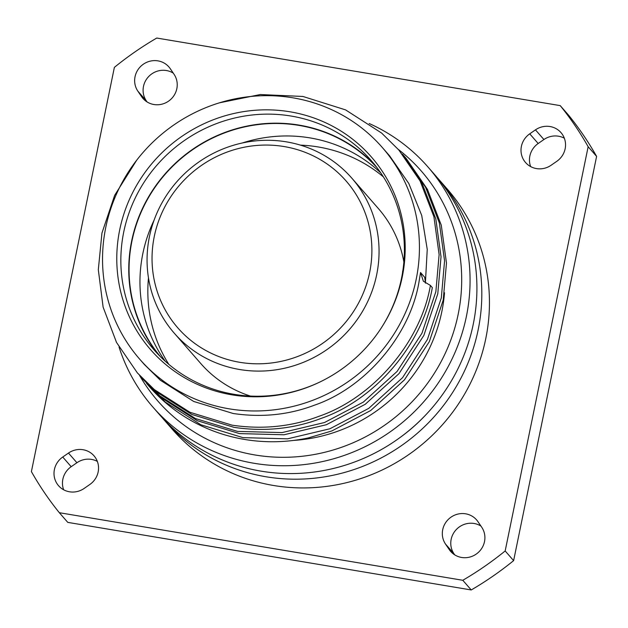 <?xml version="1.0" encoding="UTF-8"?>
<svg xmlns="http://www.w3.org/2000/svg" width="628" height="628" viewBox="0 0 628 628"><rect width="100%" height="100%" fill="white"/><g stroke="black" fill="none" stroke-linecap="round" stroke-linejoin="round"><path stroke-width="0.94" d="M286.423 141.857A117.852 113.511 138.9 0 1 351.813 178.148A117.852 113.511 138.9 0 1 362.725 311.009A117.852 113.511 138.9 0 1 239.692 369.523A117.852 113.511 138.9 0 1 174.301 333.225A117.852 113.511 138.9 0 1 163.39 200.371A117.852 113.511 138.9 0 1 286.423 141.857M351.813 178.148L378.362 208.535A117.852 113.511 138.9 0 1 403.875 262.017M284.115 146.559A111.69 107.576 138.9 0 1 369.641 272.474A111.69 107.576 138.9 0 1 239.825 362.317A111.69 107.576 138.9 0 1 154.292 236.403A111.69 107.576 138.9 0 1 284.115 146.559M153.915 104.515A19.719 18.989 -41.1 0 0 173.893 95.699A19.719 18.989 -41.1 0 0 174.035 74.253L170.259 68.695A19.719 18.989 -41.1 0 0 168.901 66.937A19.719 18.989 -41.1 0 0 142.446 64.872A19.719 18.989 -41.1 0 0 137.846 91.131L141.614 96.688A19.719 18.989 -41.1 0 0 142.972 98.447A19.719 18.989 -41.1 0 0 153.915 104.515M69.504 491.787A19.719 18.989 -41.1 0 0 84.089 488.466L89.82 484.494A19.719 18.989 -41.1 0 0 93.996 455.802A19.719 18.989 -41.1 0 0 68.468 453.055L62.737 457.027A19.719 18.989 -41.1 0 0 58.561 485.719A19.719 18.989 -41.1 0 0 69.504 491.787M461.588 557.46A19.719 18.989 -41.1 0 0 481.566 548.644A19.719 18.989 -41.1 0 0 481.707 527.198L477.932 521.64A19.719 18.989 -41.1 0 0 476.574 519.882A19.719 18.989 -41.1 0 0 450.119 517.825A19.719 18.989 -41.1 0 0 445.519 544.076L449.295 549.633A19.719 18.989 -41.1 0 0 450.653 551.392A19.719 18.989 -41.1 0 0 461.588 557.46M536.5 168.594A19.719 18.989 -41.1 0 0 551.086 165.266L556.816 161.302A19.719 18.989 -41.1 0 0 560.985 132.61A19.719 18.989 -41.1 0 0 535.456 129.863L529.734 133.835A19.719 18.989 -41.1 0 0 525.558 162.526A19.719 18.989 -41.1 0 0 536.5 168.594M402.501 154.245L406.19 158.444L427.456 189.397L441.272 225.162L446.477 263.038L443.219 300.098L429.324 341.64L404.463 379.854L370.685 410.531L331.835 430.949L308.387 437.912A171.774 165.447 138.9 0 1 244.59 439.443A171.774 165.447 138.9 0 1 149.291 386.55L146.536 383.363M160.595 356.837A143.733 138.443 138.9 0 1 149.652 195.622A143.733 138.443 138.9 0 1 299.022 125.404A143.733 138.443 138.9 0 1 377.051 167.739M380.749 172.881A143.733 138.443 -41.1 0 0 309.926 137.885A143.733 138.443 -41.1 0 0 242.361 142.972M154.143 220.036A143.733 138.443 -41.1 0 0 165.195 361.194M404.283 156.262L425.549 187.207L439.365 222.971L444.569 260.856L441.311 297.915L427.417 339.458L402.556 377.671L368.777 408.349L329.928 428.767L287.569 438.823L243.02 437.645L200.874 424.771L165.243 402.069L148.287 385.404M137.391 372.93L156.246 391.778L191.878 414.472L234.024 427.354C264.451 431.86 293.417 428.9 320.932 418.476C375.206 399.887 422.746 344.034 432.315 287.616L430.408 285.434C420.839 341.852 373.299 397.705 319.024 416.285C291.51 426.718 262.543 429.678 232.117 425.172L189.97 412.29L154.339 389.596L137.391 372.93L116.518 342.433L103.118 307.139L98.313 269.726L101.94 233.082L114.641 195.379L136.684 160.211M219.447 102.819L260.298 94.538L302.955 96.469L345.588 109.892L381.651 133.081L398.835 150.021L420.093 180.966L433.917 216.731L439.121 254.615L435.863 291.675L421.961 333.217L397.1 371.431L363.329 402.108L324.48 422.526L282.121 432.582L237.572 431.412L195.418 418.531L159.787 395.836L141.08 377.122M398.835 150.021L422 183.148L435.824 218.913L441.029 256.797L437.771 293.857L423.869 335.399L399.008 373.621L365.237 404.291L326.387 424.716L284.029 434.772L239.48 433.595L197.325 420.713L161.694 398.019L142.839 379.171M383.402 176.908A144.04 138.741 -41.1 0 0 318.161 146.952A144.04 138.741 -41.1 0 0 300.443 145.123M148.475 277.882A144.04 138.741 -41.1 0 0 168.83 364.358M380.906 328.523A144.04 138.741 -41.1 0 0 371.101 160.423A144.04 138.741 -41.1 0 0 291.18 116.062A144.04 138.741 -41.1 0 0 140.805 187.576A144.04 138.741 -41.1 0 0 154.143 349.961A144.04 138.741 -41.1 0 0 234.063 394.313A144.04 138.741 -41.1 0 0 319.401 382.248M374.947 165.031A144.04 138.741 -41.1 0 0 299.085 125.105A144.04 138.741 -41.1 0 0 150.312 193.958A144.04 138.741 -41.1 0 0 158.201 354.388M290.034 111.8A146.52 141.119 -41.1 0 0 119.736 229.66A146.52 141.119 -41.1 0 0 231.936 394.839A146.52 141.119 -41.1 0 0 319.071 382.405A146.52 141.119 -41.1 0 0 381.102 328.216A146.52 141.119 -41.1 0 0 290.034 111.8M293.833 440.393A157.911 152.094 -41.1 0 0 444.522 292.75M139.534 375.379A174.851 168.414 -41.1 0 0 254.937 454.962A174.851 168.414 -41.1 0 0 445.087 353.674A174.851 168.414 -41.1 0 0 398.246 149.354M119.03 347.033A182.56 175.832 -41.1 0 0 152.91 407.085A182.56 175.832 -41.1 0 0 254.199 463.307A182.56 175.832 -41.1 0 0 444.773 372.663A182.56 175.832 -41.1 0 0 427.872 166.867A182.56 175.832 -41.1 0 0 369.178 123.504M152.91 407.085L159.755 414.92A182.56 175.832 -41.1 0 0 261.044 471.141A182.56 175.832 -41.1 0 0 451.618 380.505A182.56 175.832 -41.1 0 0 434.717 174.702L427.872 166.867M162.236 417.699A182.56 175.832 -41.1 0 0 164.662 420.532L172.292 429.269A182.56 175.832 -41.1 0 0 273.58 485.491A182.56 175.832 -41.1 0 0 464.155 394.855A182.56 175.832 -41.1 0 0 447.254 189.059L439.624 180.322A182.56 175.832 -41.1 0 0 437.143 177.536M164.662 420.532A182.56 175.832 -41.1 0 0 265.95 476.754A182.56 175.832 -41.1 0 0 456.525 386.118A182.56 175.832 -41.1 0 0 439.624 180.322M382.224 147.399A160.988 155.061 -41.1 0 0 292.907 97.819A160.988 155.061 -41.1 0 0 124.846 177.748A160.988 155.061 -41.1 0 0 139.746 359.232A160.988 155.061 -41.1 0 0 229.063 408.812A160.988 155.061 -41.1 0 0 397.132 328.884A160.988 155.061 -41.1 0 0 382.224 147.399L389.611 155.854L408.836 183.541L421.726 215.459L427.244 249.41L425.392 282.961M430.408 285.434L423.374 281.226L420.532 272.528L418.915 282.435C409.958 335.328 365.425 387.704 314.581 405.139C288.801 414.92 261.656 417.706 233.153 413.491L193.667 401.441L160.281 380.183L144.409 364.57L139.746 359.232M596.6 156.396A322.753 310.86 -41.1 0 0 568.678 115.293L560.223 105.622A322.753 310.86 -41.1 0 1 588.153 146.724L505.171 550.96L513.625 560.631L596.6 156.396L588.153 146.724M560.223 105.622L156.757 38.041A322.753 310.86 -41.1 0 0 114.374 67.369L31.4 471.604A322.753 310.86 -41.1 0 0 59.322 512.707L67.777 522.378L471.243 589.959A322.753 310.86 -41.1 0 0 513.625 560.631M564.337 138.215A19.719 18.989 -41.1 0 0 543.911 139.534L538.18 143.506A19.719 18.989 -41.1 0 0 530.66 166.593M480.946 526.076A19.719 18.989 -41.1 0 0 456.493 529.349A19.719 18.989 -41.1 0 0 453.965 553.747L454.727 554.869M97.34 461.407A19.719 18.989 -41.1 0 0 76.914 462.734L71.184 466.698A19.719 18.989 -41.1 0 0 63.663 489.785M173.273 73.131A19.719 18.989 -41.1 0 0 148.812 76.404A19.719 18.989 -41.1 0 0 146.293 100.802L147.054 101.924M471.243 589.959L462.789 580.288A322.753 310.86 -41.1 0 0 505.171 550.96M462.789 580.288L59.322 512.707M402.807 271.006L402.681 270.982A134.8 129.831 -41.1 0 1 402.477 273.117M250.423 396.08A117.852 113.511 138.9 0 1 200.85 363.612L174.301 333.225M420.532 272.528L424.701 277.301L425.486 283.165M398.764 438.454A174.851 168.414 -41.1 0 0 425.941 414.715M543.911 139.534L535.456 129.863M538.18 143.506L529.734 133.835M452.207 552.97L449.295 549.633M453.965 553.747L445.519 544.076M71.184 466.698L62.737 457.027M76.914 462.734L68.468 453.055M146.293 100.802L137.846 91.131M144.534 100.025L141.614 96.688"/></g></svg>

